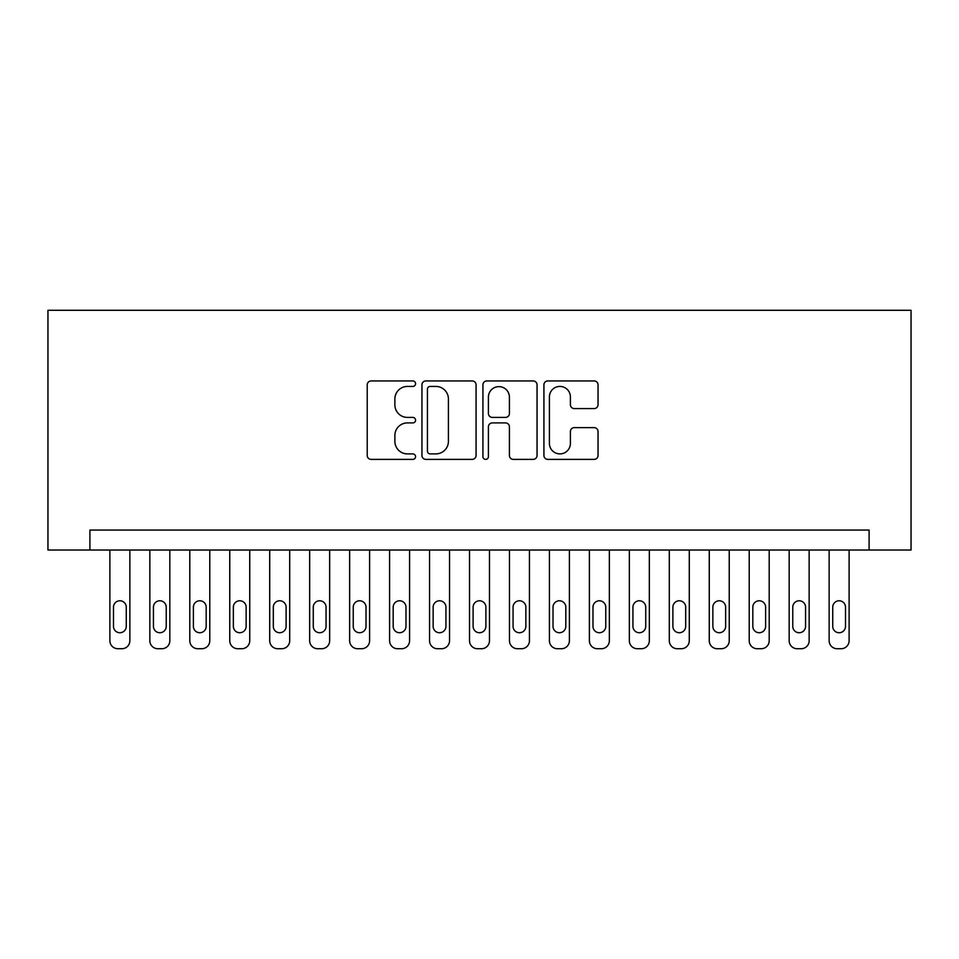 <?xml version="1.0" encoding="UTF-8"?>
<svg xmlns="http://www.w3.org/2000/svg" width="959" height="959" viewBox="0 0 959 959"><rect width="100%" height="100%" fill="white"/><g stroke="black" fill="none" stroke-linecap="round" stroke-linejoin="round"><path stroke-width="1.44" d="M415.571 383.684A2.745 2.745 0 0 0 412.826 380.939L371.145 380.939A3.92 3.92 0 0 0 367.225 384.859L367.225 455.465A3.92 3.92 0 0 0 371.145 459.385L412.826 459.385A2.745 2.745 0 0 0 415.571 456.64A2.745 2.745 0 0 0 412.826 453.895L407.431 453.895A12.551 12.551 0 0 1 394.88 441.344L394.88 435.458A12.551 12.551 0 0 1 407.431 422.907L412.826 422.907A2.745 2.745 0 0 0 415.571 420.162A2.745 2.745 0 0 0 412.826 417.417L407.431 417.417A12.551 12.551 0 0 1 394.88 404.866L394.88 398.98A12.551 12.551 0 0 1 407.431 386.429L412.826 386.429A2.745 2.745 0 0 0 415.571 383.684M594.124 408.594A3.92 3.92 0 0 0 598.044 404.674L598.044 384.859A3.92 3.92 0 0 0 594.124 380.939L547.841 380.939A3.92 3.92 0 0 0 543.921 384.859L543.921 455.465A3.92 3.92 0 0 0 547.841 459.385L594.124 459.385A3.92 3.92 0 0 0 598.044 455.465L598.044 431.538A3.92 3.92 0 0 0 594.124 427.618L574.321 427.618A3.92 3.92 0 0 0 570.401 431.538L570.401 443.406A10.489 10.489 0 0 1 559.9 453.895A10.489 10.489 0 0 1 549.411 443.406L549.411 396.918A10.489 10.489 0 0 1 559.9 386.429A10.489 10.489 0 0 1 570.401 396.918L570.401 404.674A3.92 3.92 0 0 0 574.321 408.594L594.124 408.594M869.094 550.022L911.05 550.022L911.05 310.272L47.95 310.272L47.95 550.022L869.094 550.022L869.094 530.051L89.906 530.051L89.906 550.022M476.072 384.859A3.92 3.92 0 0 0 472.152 380.939L425.868 380.939A3.92 3.92 0 0 0 421.948 384.859L421.948 455.465A3.92 3.92 0 0 0 425.868 459.385L472.152 459.385A3.92 3.92 0 0 0 476.072 455.465L476.072 384.859M486.848 380.939L533.132 380.939A3.92 3.92 0 0 1 537.052 384.859L537.052 455.465A3.92 3.92 0 0 1 533.132 459.385L513.329 459.385A3.92 3.92 0 0 1 509.409 455.465L509.409 426.827A3.92 3.92 0 0 0 505.489 422.907L492.351 422.907A3.92 3.92 0 0 0 488.419 426.827L488.419 456.64A2.745 2.745 0 0 1 485.674 459.385A2.745 2.745 0 0 1 482.928 456.64L482.928 384.859A3.92 3.92 0 0 1 486.848 380.939M430.183 386.429A2.745 2.745 0 0 0 427.438 389.174L427.438 451.15A2.745 2.745 0 0 0 430.183 453.895L435.865 453.895A12.551 12.551 0 0 0 448.416 441.344L448.416 398.98A12.551 12.551 0 0 0 435.865 386.429L430.183 386.429M509.409 397.122A10.489 10.489 0 0 0 498.92 386.633A10.489 10.489 0 0 0 488.419 397.122L488.419 413.497A3.92 3.92 0 0 0 492.351 417.417L505.489 417.417A3.92 3.92 0 0 0 509.409 413.497L509.409 397.122M129.861 550.022L129.861 640.732A7.996 7.996 0 0 1 121.877 648.728L117.873 648.728A7.996 7.996 0 0 1 109.889 640.732L109.889 550.022M126.264 626.347L126.264 607.167A6.389 6.389 0 0 0 119.875 600.778A6.389 6.389 0 0 0 113.486 607.167L113.486 626.347A6.389 6.389 0 0 0 119.875 632.736A6.389 6.389 0 0 0 126.264 626.347M169.827 550.022L169.827 640.732A7.996 7.996 0 0 1 161.831 648.728L157.839 648.728A7.996 7.996 0 0 1 149.844 640.732L149.844 550.022M166.231 626.347L166.231 607.167A6.389 6.389 0 0 0 159.829 600.778A6.389 6.389 0 0 0 153.44 607.167L153.44 626.347A6.389 6.389 0 0 0 159.829 632.736A6.389 6.389 0 0 0 166.231 626.347M209.781 550.022L209.781 640.732A7.996 7.996 0 0 1 201.786 648.728L197.794 648.728A7.996 7.996 0 0 1 189.798 640.732L189.798 550.022M206.185 626.347L206.185 607.167A6.389 6.389 0 0 0 199.796 600.778A6.389 6.389 0 0 0 193.394 607.167L193.394 626.347A6.389 6.389 0 0 0 199.796 632.736A6.389 6.389 0 0 0 206.185 626.347M249.736 550.022L249.736 640.732A7.996 7.996 0 0 1 241.752 648.728L237.748 648.728A7.996 7.996 0 0 1 229.764 640.732L229.764 550.022M246.139 626.347L246.139 607.167A6.389 6.389 0 0 0 239.75 600.778A6.389 6.389 0 0 0 233.361 607.167L233.361 626.347A6.389 6.389 0 0 0 239.75 632.736A6.389 6.389 0 0 0 246.139 626.347M289.702 550.022L289.702 640.732A7.996 7.996 0 0 1 281.706 648.728L277.714 648.728A7.996 7.996 0 0 1 269.719 640.732L269.719 550.022M286.106 626.347L286.106 607.167A6.389 6.389 0 0 0 279.704 600.778A6.389 6.389 0 0 0 273.315 607.167L273.315 626.347A6.389 6.389 0 0 0 279.704 632.736A6.389 6.389 0 0 0 286.106 626.347M329.656 550.022L329.656 640.732A7.996 7.996 0 0 1 321.661 648.728L317.669 648.728A7.996 7.996 0 0 1 309.673 640.732L309.673 550.022M326.06 626.347L326.06 607.167A6.389 6.389 0 0 0 319.671 600.778A6.389 6.389 0 0 0 313.269 607.167L313.269 626.347A6.389 6.389 0 0 0 319.671 632.736A6.389 6.389 0 0 0 326.06 626.347M369.611 550.022L369.611 640.732A7.996 7.996 0 0 1 361.627 648.728L357.623 648.728A7.996 7.996 0 0 1 349.639 640.732L349.639 550.022M366.014 626.347L366.014 607.167A6.389 6.389 0 0 0 359.625 600.778A6.389 6.389 0 0 0 353.236 607.167L353.236 626.347A6.389 6.389 0 0 0 359.625 632.736A6.389 6.389 0 0 0 366.014 626.347M409.577 550.022L409.577 640.732A7.996 7.996 0 0 1 401.581 648.728L397.589 648.728A7.996 7.996 0 0 1 389.594 640.732L389.594 550.022M405.981 626.347L405.981 607.167A6.389 6.389 0 0 0 399.579 600.778A6.389 6.389 0 0 0 393.19 607.167L393.19 626.347A6.389 6.389 0 0 0 399.579 632.736A6.389 6.389 0 0 0 405.981 626.347M449.531 550.022L449.531 640.732A7.996 7.996 0 0 1 441.536 648.728L437.544 648.728A7.996 7.996 0 0 1 429.548 640.732L429.548 550.022M445.935 626.347L445.935 607.167A6.389 6.389 0 0 0 439.546 600.778A6.389 6.389 0 0 0 433.144 607.167L433.144 626.347A6.389 6.389 0 0 0 439.546 632.736A6.389 6.389 0 0 0 445.935 626.347M489.486 550.022L489.486 640.732A7.996 7.996 0 0 1 481.502 648.728L477.498 648.728A7.996 7.996 0 0 1 469.514 640.732L469.514 550.022M485.889 626.347L485.889 607.167A6.389 6.389 0 0 0 479.5 600.778A6.389 6.389 0 0 0 473.111 607.167L473.111 626.347A6.389 6.389 0 0 0 479.5 632.736A6.389 6.389 0 0 0 485.889 626.347M529.452 550.022L529.452 640.732A7.996 7.996 0 0 1 521.456 648.728L517.464 648.728A7.996 7.996 0 0 1 509.469 640.732L509.469 550.022M525.856 626.347L525.856 607.167A6.389 6.389 0 0 0 519.454 600.778A6.389 6.389 0 0 0 513.065 607.167L513.065 626.347A6.389 6.389 0 0 0 519.454 632.736A6.389 6.389 0 0 0 525.856 626.347M569.406 550.022L569.406 640.732A7.996 7.996 0 0 1 561.411 648.728L557.419 648.728A7.996 7.996 0 0 1 549.423 640.732L549.423 550.022M565.81 626.347L565.81 607.167A6.389 6.389 0 0 0 559.421 600.778A6.389 6.389 0 0 0 553.019 607.167L553.019 626.347A6.389 6.389 0 0 0 559.421 632.736A6.389 6.389 0 0 0 565.81 626.347M609.361 550.022L609.361 640.732A7.996 7.996 0 0 1 601.377 648.728L597.373 648.728A7.996 7.996 0 0 1 589.389 640.732L589.389 550.022M605.764 626.347L605.764 607.167A6.389 6.389 0 0 0 599.375 600.778A6.389 6.389 0 0 0 592.986 607.167L592.986 626.347A6.389 6.389 0 0 0 599.375 632.736A6.389 6.389 0 0 0 605.764 626.347M649.327 550.022L649.327 640.732A7.996 7.996 0 0 1 641.331 648.728L637.339 648.728A7.996 7.996 0 0 1 629.344 640.732L629.344 550.022M645.731 626.347L645.731 607.167A6.389 6.389 0 0 0 639.329 600.778A6.389 6.389 0 0 0 632.94 607.167L632.94 626.347A6.389 6.389 0 0 0 639.329 632.736A6.389 6.389 0 0 0 645.731 626.347M689.281 550.022L689.281 640.732A7.996 7.996 0 0 1 681.286 648.728L677.294 648.728A7.996 7.996 0 0 1 669.298 640.732L669.298 550.022M685.685 626.347L685.685 607.167A6.389 6.389 0 0 0 679.296 600.778A6.389 6.389 0 0 0 672.894 607.167L672.894 626.347A6.389 6.389 0 0 0 679.296 632.736A6.389 6.389 0 0 0 685.685 626.347M729.236 550.022L729.236 640.732A7.996 7.996 0 0 1 721.252 648.728L717.248 648.728A7.996 7.996 0 0 1 709.264 640.732L709.264 550.022M725.639 626.347L725.639 607.167A6.389 6.389 0 0 0 719.25 600.778A6.389 6.389 0 0 0 712.861 607.167L712.861 626.347A6.389 6.389 0 0 0 719.25 632.736A6.389 6.389 0 0 0 725.639 626.347M769.202 550.022L769.202 640.732A7.996 7.996 0 0 1 761.206 648.728L757.214 648.728A7.996 7.996 0 0 1 749.219 640.732L749.219 550.022M765.606 626.347L765.606 607.167A6.389 6.389 0 0 0 759.204 600.778A6.389 6.389 0 0 0 752.815 607.167L752.815 626.347A6.389 6.389 0 0 0 759.204 632.736A6.389 6.389 0 0 0 765.606 626.347M809.156 550.022L809.156 640.732A7.996 7.996 0 0 1 801.161 648.728L797.169 648.728A7.996 7.996 0 0 1 789.173 640.732L789.173 550.022M805.56 626.347L805.56 607.167A6.389 6.389 0 0 0 799.171 600.778A6.389 6.389 0 0 0 792.769 607.167L792.769 626.347A6.389 6.389 0 0 0 799.171 632.736A6.389 6.389 0 0 0 805.56 626.347M849.111 550.022L849.111 640.732A7.996 7.996 0 0 1 841.127 648.728L837.123 648.728A7.996 7.996 0 0 1 829.139 640.732L829.139 550.022M845.514 626.347L845.514 607.167A6.389 6.389 0 0 0 839.125 600.778A6.389 6.389 0 0 0 832.736 607.167L832.736 626.347A6.389 6.389 0 0 0 839.125 632.736A6.389 6.389 0 0 0 845.514 626.347"/></g></svg>
